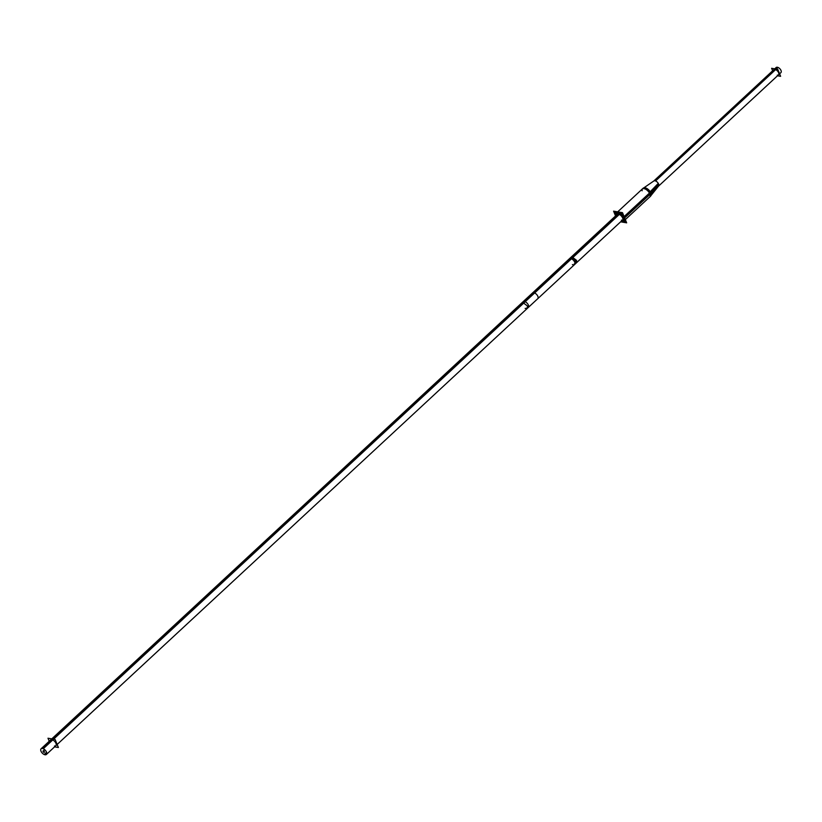 <?xml version="1.0" encoding="UTF-8"?>
<svg xmlns="http://www.w3.org/2000/svg" width="822" height="822" viewBox="0 0 822 822"><rect width="100%" height="100%" fill="white"/><g stroke="black" fill="none" stroke-linecap="round" stroke-linejoin="round"><path stroke-width="1.23" d="M777.283 75.131A3.494 1.88 47.2 0 0 778.609 72.726A3.494 1.88 47.2 0 0 774.961 69.469L654.959 180.778A3.494 1.88 47.2 0 1 658.607 184.025A3.494 1.88 47.2 0 0 654.959 180.778A3.494 1.88 47.2 0 0 653.86 180.953L643.893 187.817L653.86 180.953A3.494 1.88 47.2 0 0 653.747 181.046L773.749 69.747A3.494 1.88 47.2 0 1 774.961 69.469A3.494 1.88 47.2 0 1 778.146 71.853A3.494 1.88 47.2 0 1 778.496 74.864L658.494 186.173M650.716 192.78L658.607 184.025A3.494 1.88 47.2 0 1 658.597 186.06L651.014 195.492L658.597 186.06M642.568 188.772L617.682 211.85L642.65 188.69A5.435 2.918 47.2 0 1 642.835 188.546A5.435 2.918 47.2 0 1 646.709 189.183A5.435 2.918 47.2 0 1 650.223 193.324A5.435 2.918 -132.8 0 1 650.202 196.489A5.435 2.918 -132.8 0 1 650.048 196.664L625.337 219.587L649.955 196.746M616.428 213.011A5.435 2.918 47.2 0 1 620.312 213.391A5.435 2.918 47.2 0 1 624.001 217.645A5.435 2.918 47.2 0 1 623.826 220.984M623.528 221.19A5.435 2.918 47.2 0 1 621.268 221.231A5.435 2.918 47.2 0 0 624.001 217.645A5.435 2.918 47.2 0 0 618.689 212.672A5.435 2.918 47.2 0 0 615.986 215.539A5.435 2.918 47.2 0 1 616.202 213.288M622.069 220.491A4.274 2.291 47.2 0 0 623.168 217.511A4.274 2.291 47.2 0 0 623.117 217.398A4.274 2.291 47.2 0 1 623.168 217.511A4.274 2.291 47.2 0 1 623.035 220.132M617.23 213.864A4.274 2.291 47.2 0 1 619.952 213.987A4.274 2.291 47.2 0 0 616.788 214.799A4.274 2.291 47.2 0 1 616.993 214.152M617.723 213.987A3.884 2.086 -132.8 0 0 617.486 214.152L570.242 257.974A3.884 2.086 -132.8 0 1 571.588 257.676L52.659 739.009M57.15 744.475L622.768 219.844A3.884 2.086 -132.8 0 0 622.953 219.628A3.884 2.086 -132.8 0 1 621.422 220.142M55.824 745.708A3.884 2.086 -132.8 0 0 55.434 742.358A3.884 2.086 -132.8 0 0 51.899 739.718A3.884 2.086 -132.8 0 0 50.553 740.016M654.415 180.758L776.821 67.229A3.494 1.88 -132.8 0 1 780.325 69.305A3.494 1.88 -132.8 0 1 780.9 72.634L658.556 186.121M772.639 70.774L771.622 68.298L777.766 69.325L780.623 76.312L777.509 75.788M655.566 180.953L777.972 67.425A3.494 1.88 -132.8 0 0 776.153 67.517L653.798 181.004M651.034 193.745L658.812 184.673M650.11 194.824A5.538 2.969 -132.8 0 0 646.709 189.933A5.538 2.969 -132.8 0 0 642.27 188.937M649.77 197.023A5.538 2.969 -132.8 0 0 649.257 192.749M650.202 191.762L658.278 183.368M620.744 221.724A5.435 2.918 -132.8 0 0 623.302 221.467A5.435 2.918 -132.8 0 0 623.158 217.47L650.428 192.173A5.435 2.918 -132.8 0 1 650.572 196.17L650.13 196.581M615.359 215.487L613.592 211.162L622.49 212.662L626.662 222.834L620.641 221.817M615.462 216.032A5.435 2.918 -132.8 0 1 615.904 213.504A5.435 2.918 -132.8 0 1 620.117 214.09A5.435 2.918 -132.8 0 1 623.703 218.786L650.973 193.489A5.435 2.918 -132.8 0 0 647.387 188.793A5.435 2.918 -132.8 0 0 643.174 188.207L642.742 188.618M622.86 218.642A4.274 2.291 -132.8 0 0 620.076 214.861A4.274 2.291 -132.8 0 0 616.695 214.357A4.274 2.291 -132.8 0 0 616.264 215.292M621.545 220.984A4.274 2.291 -132.8 0 0 622.511 220.615A4.274 2.291 -132.8 0 0 622.316 217.327M624.042 218.477L625.337 221.632L621.524 220.995M622.018 213.556L614.928 212.364L616.161 215.385M619.326 214.419L571.475 258.807A3.884 2.086 47.2 0 0 569.297 258.848L617.661 213.987M617.959 213.997L569.923 258.55A3.884 2.086 47.2 0 1 573.879 260.759A3.884 2.086 47.2 0 1 574.578 264.54A3.884 2.086 47.2 0 1 572.4 264.581M527.334 308.363L576.469 262.793L576.592 260.41L571.814 256.793L522.679 302.373L527.457 305.979L527.334 308.363L525.155 308.404M573.366 257.05L524.231 302.63L522.052 302.671L571.187 257.101L573.366 257.05M46.731 753.866L45.755 754.771A3.884 2.086 47.2 0 1 41.799 752.562A3.884 2.086 47.2 0 1 41.1 748.78A3.884 2.086 47.2 0 1 43.278 748.729L534.619 292.992A3.884 2.086 47.2 0 0 532.451 293.033L41.1 748.78M46.381 754.473L537.722 298.725A3.884 2.086 47.2 0 0 537.023 294.934A3.884 2.086 47.2 0 0 533.077 292.724L41.727 748.472A3.884 2.086 47.2 0 1 45.672 750.681A3.884 2.086 47.2 0 1 46.381 754.473A3.884 2.086 47.2 0 1 44.203 754.514L46.587 752.305M49.228 741.239L47.984 738.228L55.084 739.42L58.393 747.496L54.591 746.849M44.665 749.633L43.371 750.835A0.966 0.524 47.2 0 1 44.018 752.397L44.491 751.955M44.501 752.048L44.1 752.418A0.966 0.524 47.2 0 1 43.463 750.846L44.727 749.674M658.607 184.025A3.494 1.88 47.2 0 1 657.292 186.44M649.76 193.745L624.391 217.285M642.126 190.776A5.435 2.918 47.2 0 1 645.126 188.413A5.435 2.918 47.2 0 1 650.223 193.324M654.959 180.778L777.365 67.25L654.959 180.778M623.477 218.138L650.747 192.841L623.477 218.138M618.555 214.11L571.588 257.676A3.884 2.086 -132.8 0 1 575.647 261.283A3.884 2.086 -132.8 0 1 574.177 263.965M526.933 307.788A3.884 2.086 -132.8 0 0 528.402 305.106A3.884 2.086 -132.8 0 0 524.344 301.499A3.884 2.086 -132.8 0 0 523.018 301.777L570.242 257.974M54.478 746.006A3.884 2.086 -132.8 0 0 55.958 743.324A3.884 2.086 -132.8 0 0 51.899 739.718M533.797 292.735L42.446 748.482L533.797 292.735M44.696 749.654L43.422 750.835L44.696 749.654M575.523 263.667A3.884 2.086 -132.8 0 0 575.133 260.317A3.884 2.086 -132.8 0 0 571.588 257.676M528.258 307.51A3.884 2.086 -132.8 0 0 527.899 304.161A3.884 2.086 -132.8 0 0 524.344 301.499M522.998 301.797L51.786 738.865M622.942 219.68L574.578 264.54"/></g></svg>

